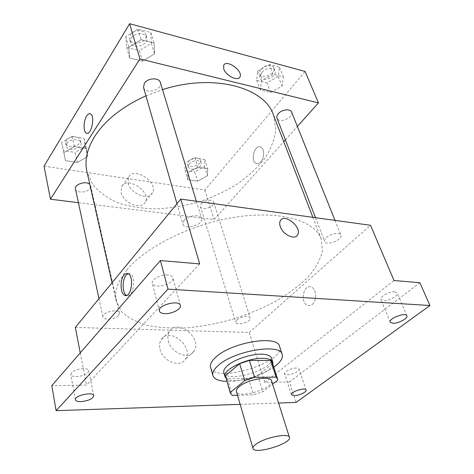 <?xml version="1.0" encoding="UTF-8"?>
<svg xmlns="http://www.w3.org/2000/svg" width="474" height="474" viewBox="0 0 474 474"><rect width="100%" height="100%" fill="white"/><g stroke="black" fill="none" stroke-linecap="round" stroke-linejoin="round"><path stroke-width="0.36" stroke-dasharray="2.37 1.78" d="M271.543 380.847C274.624 388.218 237.96 399.357 236.419 391.518M237.504 395.245L253.489 394.824L262.857 391.702L272.586 384.147M272.224 362.343L277.64 380.219M225.559 376.522L227.508 378.779L248.572 378.53L257.832 375.426L272.349 363.712M226.08 378.335C232.959 385.729 271.199 374.11 272.799 364.139M271.46 358.077C275.844 368.837 226.163 383.928 223.817 372.552M248.572 378.53L253.489 394.824M227.508 378.779L232.29 395.381M257.832 375.426L262.857 391.702M273.771 367.172C262.329 375.349 241.017 381.825 226.957 381.392M279.547 346.381C285.952 362.462 214.218 384.26 210.598 367.332M240.158 404.358L278.564 403.036M167.642 275.015C160.68 274.298 150.963 279.536 152.296 283.233C152.824 284.874 154.625 285.822 157.7 286.071C164.656 286.705 174.236 281.538 172.903 277.811C172.388 276.224 170.634 275.287 167.642 275.015M83.46 368.6C75.899 369.282 71.669 371.261 70.756 374.537C71.165 375.912 72.984 376.617 76.219 376.646C83.738 375.947 87.939 373.962 88.822 370.692C88.425 369.353 86.641 368.654 83.46 368.6M199.678 263.905L86.505 385.101L51.808 385.635M75.325 327.439L249.271 332.452L264.83 382.358L289.418 381.985L296.126 402.438M80.254 352.875L86.505 385.101M159.987 349.125C162.481 361.33 180.244 368.245 185.381 359.227C194.464 346.719 168.892 326.225 161.095 339.84C159.519 342.453 159.151 345.546 159.987 349.125M289.418 381.985L419.863 282.729M296.244 368.037C291.51 367.919 283.648 371.8 284.607 373.749L287.511 374.792C292.239 374.875 300.024 371.041 299.076 369.068L296.244 368.037M394.753 291.842C389.474 291.243 379.313 296.813 380.841 299.426L383.401 300.623C388.668 301.174 398.735 295.681 397.236 293.027L394.753 291.842M264.83 382.358L394.007 280.513M126.878 269.967C145.962 246.474 192.521 223.432 236.739 216.956C281.023 210.385 314.623 220.801 321.176 238.86L322.456 251.066C320.329 259.752 315.471 268.48 307.887 277.249C299.005 285.834 288.316 293.827 275.821 301.239C262.578 308.171 248.494 314.09 233.569 318.99C218.437 323.221 203.441 326.142 188.581 327.747C174.071 328.541 160.739 327.842 148.587 325.65C137.407 322.581 128.513 318.03 121.913 311.999L116.189 301.138C114.068 291.86 117.635 281.473 126.878 269.967M249.271 332.452L370.514 225.28M236.899 319.968C240.211 316.673 249.697 315.246 250.195 317.947C251.706 321.633 236.591 326.302 235.756 322.409L236.899 319.968M183.995 220.374C187.941 215.285 200.662 213.993 201.563 218.538C203.885 224.759 184.262 230.542 182.834 224.054L183.995 220.374M326.414 237.557C330.449 233.599 340.024 232.011 340.913 235.134C343.152 239.737 326.159 246.314 324.696 241.426C324.311 240.3 324.886 239.009 326.414 237.557M118.696 315.317L119.484 313.095C118.867 308.272 101.442 312.206 102.888 316.863C103.308 320.566 115.526 319.34 118.696 315.317M312.313 304.409C317.361 300.593 316.425 288.299 311.015 286.954C303.194 283.973 299.882 303.419 307.839 305.487L310.115 305.564L312.313 304.409C317.361 300.593 316.425 288.299 311.015 286.954C303.188 283.973 299.876 303.419 307.833 305.487L310.115 305.564L312.307 304.409M128.152 273.694L130.06 273.765C136.684 276.01 133.241 298.774 126.807 295.444L126.659 295.379M168.341 340.812C170.942 353.13 188.901 360.222 194.002 351.169C203.056 338.632 177.14 317.811 169.39 331.468C167.82 334.093 167.47 337.204 168.341 340.812M296.92 235.785C293.394 239.862 282.658 234.002 280.306 226.643C279.494 224.285 279.5 222.318 280.33 220.748L280.33 220.748M145.945 95.843L162.535 89.627M273.421 114.892L275.809 129.201C274.653 139.178 270.915 149.032 264.593 158.749C257.015 168.163 247.647 176.755 236.496 184.528C224.581 191.686 211.777 197.569 198.073 202.179C184.125 205.965 170.213 208.204 156.331 208.886C142.739 208.625 130.178 206.7 118.642 203.091C107.983 198.535 99.392 192.426 92.88 184.777L86.914 171.558M75.473 188.972C76.071 193.374 87.376 192.918 90.084 188.427L90.688 185.873L89.805 184.374M291.605 112.071C294.182 117.593 278.831 123.939 276.976 118.145M160.39 82.547C162.997 89.823 145.299 94.99 143.533 87.465M201.308 203.619C204.164 199.963 213.01 199.044 213.709 202.303C215.463 206.818 201.539 211.143 200.425 206.433L201.308 203.619M78.411 202.688L214.082 219.569L283.742 141.696M285.384 139.86L297.37 126.457M197.563 181.151L207.452 175.807L207.742 168.803L197.895 167.162L187.84 172.649L187.799 179.634L197.563 181.151L207.452 175.807L207.742 168.803L197.895 167.162L187.84 172.649L187.799 179.634L197.563 181.151L194.713 171.902L204.519 166.558L204.768 159.489L194.968 157.777L185.002 163.269L184.996 170.32L194.713 171.902M142.473 61.158L154.56 53.829L154.086 43.087L141.116 39.692L128.786 47.299L129.663 58.024L142.473 61.158L154.56 53.829L154.086 43.087L141.116 39.692L128.786 47.299L129.663 58.024L142.473 61.158L139.392 50.665L151.36 43.335L150.839 32.528L137.958 29.056L125.746 36.652L126.665 47.447L139.392 50.665M44.041 166.178L204.881 190.062L305.09 71.461M270.624 92.537L282.077 86.114L283.464 76.966L273.089 74.252L261.411 80.882L260.333 90.019L270.624 92.537L282.077 86.114L283.464 76.966L273.089 74.252L261.411 80.882L260.333 90.019L270.624 92.537L266.85 82.867L278.197 76.45L279.518 67.237L269.196 64.452L257.625 71.082L256.606 80.278L266.85 82.867M77.357 162.505L87.684 156.533L86.327 148.54L74.335 146.537L63.83 152.693L65.501 160.668L77.357 162.505L87.684 156.533L86.327 148.54L74.335 146.537L63.83 152.693L65.501 160.668L77.357 162.505L75.147 152.474L85.385 146.496L84.011 138.426L72.089 136.346L61.679 142.508L63.362 150.554L75.147 152.474M204.881 190.062L214.082 219.569M121.148 192.592C123.252 203.263 141.696 210.302 145.275 202.001C151.562 191.549 126.694 175.516 121.581 186.857L121.148 192.592M260.783 161.895C264.64 157.889 264.522 148.184 260.617 146.94C254.538 144.084 249.994 161.486 256.244 163.524C257.767 164.063 259.278 163.518 260.783 161.895C264.634 157.889 264.516 148.184 260.617 146.94C254.538 144.084 249.994 161.48 256.244 163.524C257.767 164.057 259.278 163.518 260.783 161.895M90.001 113.73L90.457 113.884M128.093 183.088C130.285 193.819 148.901 201.053 152.444 192.746C158.695 182.312 133.555 166.001 128.49 177.335L128.093 183.088M239.69 77.357C237.207 81.38 225.754 75.425 223.764 69.008L223.663 65.394M66.763 143.361C69.257 138.692 80.355 138.467 80.989 143.024C82.677 148.913 67.207 151.958 66.242 145.909L66.763 143.361M85.385 146.496L87.684 156.533M84.011 138.426L86.327 148.54M72.089 136.346L74.335 146.537M61.679 142.508L63.83 152.693M63.362 150.554L65.501 160.668M66.141 140.488C68.629 135.813 79.703 135.605 80.343 140.174C82.032 146.075 66.597 149.109 65.631 143.047L66.141 140.488M189.179 163.974C191.887 160.218 200.508 159.46 201.272 162.884C203.091 167.636 189.576 171.843 188.385 166.895L189.179 163.974M204.519 166.558L207.452 175.807M204.768 159.489L207.742 168.803M194.968 157.777L197.895 167.162M185.002 163.269L187.84 172.649M184.996 170.32L187.799 179.634M188.368 161.326C191.069 157.569 199.673 156.817 200.443 160.248C202.262 165.023 188.776 169.218 187.58 164.253L188.368 161.326M131.251 38.086C134.308 32.481 145.548 32.155 146.78 37.582C149.452 45.125 132.394 50.09 130.54 42.305L131.251 38.086M151.36 43.335L154.56 53.829M150.839 32.528L154.086 43.087M137.958 29.056L141.116 39.692M125.746 36.652L128.786 47.299M126.665 47.447L129.663 58.024M130.38 35.088C133.431 29.477 144.641 29.163 145.879 34.602C148.552 42.162 131.541 47.116 129.68 39.312L130.38 35.088M262.039 72.232C265.239 67.871 273.824 66.899 275.044 70.739C277.711 76.51 262.91 82.766 260.943 76.723L260.842 74.554L262.039 72.232M278.197 76.45L282.077 86.114M279.518 67.237L283.464 76.966M269.196 64.452L273.089 74.252M257.625 71.082L261.411 80.882M256.606 80.278L260.333 90.019M260.961 69.471C264.148 65.098 272.716 64.144 273.942 67.989C276.615 73.778 261.849 80.029 259.876 73.968L259.776 71.793L260.961 69.471M406.87 315.761L397.236 293.027M390.179 322.178L380.841 299.426M180.357 305.446L172.903 277.811M159.365 311.027L152.296 283.233M93.757 395.719L88.822 370.692M75.413 399.73L70.756 374.537M306.133 390.001L299.076 369.068M291.463 394.724L284.607 373.749M130.06 273.765L127.986 273.617M126.807 295.444L126.505 295.432M169.39 331.468L161.095 339.84M194.002 351.169L185.381 359.227M112.036 282.759L116.189 301.138M312.876 217.323L321.176 238.86M119.484 313.095L90.688 185.873M102.888 316.863L98.983 298.644M315.506 217.684L324.696 241.426M335 220.374L340.913 235.134M176.98 203.719L182.834 224.054M196.325 201.237L201.563 218.538M200.425 206.433L235.756 322.409M213.709 202.303L250.195 317.947M128.49 177.335L121.581 186.857M152.444 192.746L145.275 202.001M65.631 143.047L66.242 145.909M80.343 140.174L80.989 143.024M187.58 164.253L188.385 166.895M200.443 160.248L201.272 162.884M129.68 39.312L130.54 42.305M145.879 34.602L146.78 37.582M259.876 73.968L260.943 76.723M273.942 67.989L275.044 70.739"/><path stroke-width="0.71" d="M256.173 444.055C264.913 437.472 288.95 432.697 289.424 437.348C292.132 443.48 254.153 455.016 252.992 448.416C252.695 447.243 253.756 445.791 256.173 444.055M252.992 448.416L236.419 391.518C236.052 390.126 237.006 388.484 239.275 386.6C247.452 379.443 270.767 375.367 271.543 380.847L289.424 437.348M239.648 363.665L249.389 360.382L270.761 360.471L276.093 377.126L254.585 377.357L244.726 380.663L239.648 363.665L225.44 375.722L230.358 393.236L232.29 395.381L237.504 395.245M272.586 384.147L277.64 380.219L277.533 378.904L276.093 377.126M244.726 380.663L230.251 392.472L230.358 393.236M249.389 360.382L254.585 377.357M225.44 375.722L230.251 392.472M270.761 360.471L272.224 362.343L277.533 378.904M272.799 364.139L272.775 362.16C271.863 359.719 268.515 358.439 262.72 358.326C246.924 357.805 221.968 370.129 225.002 376.676L226.08 378.335M225.002 376.676L223.817 372.552C223.295 370.55 224.528 368.233 227.52 365.602C234.322 359.499 250.853 353.912 261.411 354.167C267.194 354.303 270.547 355.607 271.46 358.077L272.775 362.16M226.957 381.392C218.869 381.143 214.177 379.194 212.885 375.532C212.145 372.683 213.881 369.376 218.093 365.608C233.747 350.736 280.584 342.933 282.208 354.469C283.168 358.231 280.353 362.462 273.771 367.172M212.885 375.532L210.598 367.332C209.84 364.423 211.552 361.064 215.723 357.26C231.223 342.234 277.835 334.626 279.547 346.381L282.208 354.469M294.36 395.654L291.463 394.724C290.112 391.903 305.523 386.938 306.133 390.001C307.045 391.856 299.118 395.642 294.36 395.654M80.924 401.632C77.647 401.668 75.81 401.034 75.413 399.73C74.157 395.529 93.419 391.334 93.757 395.719C92.821 398.841 88.543 400.814 80.924 401.632M164.798 313.64C161.687 313.462 159.874 312.591 159.365 311.027C157.297 305.232 179.344 299.39 180.357 305.446C181.649 308.995 171.843 314.12 164.798 313.64M392.727 323.274L390.179 322.178C388.212 318.676 405.738 311.922 406.87 315.761C408.315 318.267 398.03 323.695 392.727 323.274M278.564 403.036L296.126 402.438L429.959 305.511L167.968 289.134L56.092 410.662L240.158 404.358M429.959 305.511L419.863 282.729L394.007 280.513L370.514 225.28L180.784 199.092L199.678 263.905L160.419 260.546L167.968 289.134M280.312 226.643C279.494 224.285 279.5 222.318 280.33 220.748C284.323 212.589 302.436 227.455 297.613 234.891C295.006 240.425 282.865 234.707 280.312 226.643M160.419 260.546L51.808 385.635L56.092 410.662M180.784 199.092L75.325 327.439L80.254 352.875M124.07 275.044C125.337 273.563 126.641 273.083 127.986 273.617C134.586 275.856 131.15 298.661 124.733 295.332C120.206 293.856 119.774 279.749 124.07 275.044M126.659 295.379C122.227 293.649 121.889 279.82 126.131 275.193L128.152 273.694M280.33 220.748C284.317 212.595 302.43 227.455 297.607 234.891L296.92 235.785M112.036 282.759L86.914 171.558C84.408 160.514 87.086 148.682 94.93 136.062C105.506 119.928 122.511 106.52 145.945 95.843M162.535 89.627C213.472 73.085 264.658 87.435 273.421 114.892L312.876 217.323M89.805 184.374C86.256 180.446 74.057 184.356 75.473 188.972L98.983 298.644M315.506 217.684L276.976 118.145C276.508 116.805 276.923 115.348 278.214 113.778C281.615 109.494 290.455 108.386 291.605 112.071L335 220.374M176.98 203.719L143.533 87.465L144.345 83.347C147.615 77.837 159.228 77.292 160.39 82.547L196.325 201.237M297.37 126.457L318.457 102.888L139.919 58.942L50.451 199.21L78.411 202.688M283.742 141.696L285.384 139.86M139.919 58.942L129.639 23.7L305.09 71.461L318.457 102.888M223.764 69.003L223.663 65.394C226.234 58.817 243.34 70.863 240.004 76.847C238.238 81.735 225.873 75.822 223.764 69.003M129.639 23.7L44.041 166.178L50.451 199.21M90.457 113.884C95.505 115.863 91.162 136.085 86.357 133.147C83.205 131.95 83.377 121.024 86.612 116.118C87.903 114.086 89.189 113.345 90.457 113.884C95.499 115.863 91.162 136.079 86.357 133.147C83.199 131.95 83.377 121.024 86.612 116.118C87.726 114.353 88.857 113.559 90.001 113.73M223.657 65.394C226.228 58.817 243.34 70.863 239.998 76.847L239.69 77.357M126.505 295.432L124.733 295.332"/></g></svg>
